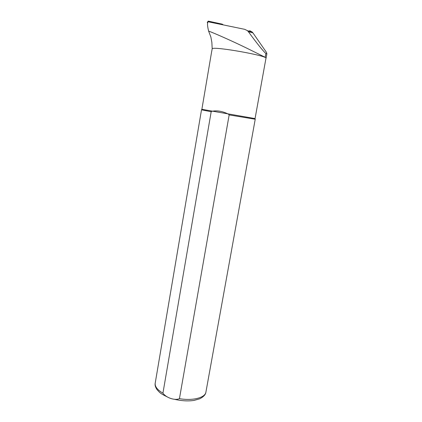 <?xml version="1.0" encoding="UTF-8"?>
<svg xmlns="http://www.w3.org/2000/svg" width="422" height="422" viewBox="0 0 422 422"><rect width="100%" height="100%" fill="white"/><g stroke="black" fill="none" stroke-linecap="round" stroke-linejoin="round"><path stroke-width="0.63" d="M207.772 22.382L208.115 21.765L244.744 29.334L247.461 30.69L248.368 31.687C257.156 43.682 262.985 50.956 265.86 53.499L266.883 53.81L266.488 52.397L252.926 32.879L252.119 31.956L249.666 30.695M211.364 53.288L212.192 48.773L211.855 42.364L210.852 36.946L208.595 31.075C207.73 27.356 207.387 24.866 207.566 23.606L207.592 23.479M208.595 31.075C214.176 33.09 232.221 41.05 246.949 48.25L265.18 57.281L266.103 58.115M212.192 48.773C213.136 46.009 268.556 55.852 265.955 58.31L255.057 118.587L255.226 119.22L229.157 114.926L228.455 114.177C222.668 111.244 217.209 110.274 212.081 111.266L211.179 111.725L162.929 393.177C166.363 397.888 174.84 400.721 179.434 398.674L229.157 114.926M211.401 53.072L201.874 109.303L255.057 118.587M201.537 109.825L211.179 111.725M219.377 23.985L208.573 21.838M222.141 24.123L208.252 21.116L207.281 22.371L207.635 23.226L207.73 22.635M221.418 24.033L222.004 24.529M222.6 24.349L223.074 24.756M248.368 31.687L252.926 32.879M155.222 383.07L155.196 383.213C154.805 386.568 157.385 389.891 162.929 393.177M179.434 398.674C193.023 401 205.345 397.672 205.931 392.006L255.231 119.215M265.86 53.499L265.18 57.281M266.788 54.343L266.873 53.858M207.566 23.606L207.798 22.245M252.119 31.956L247.466 30.7M166.859 396.701C159.548 393.14 159.532 392.275 157.021 389.627C155.391 387.164 154.784 385.028 155.196 383.213L201.505 109.836M205.904 392.165C205.572 394.67 203.488 396.891 199.653 398.827L193.883 400.452C187.753 401.306 181.191 400.889 174.186 399.212M201.89 109.314L201.521 109.847M266.108 58.083L266.778 54.375M221.355 23.985L222.536 24.302"/></g></svg>
